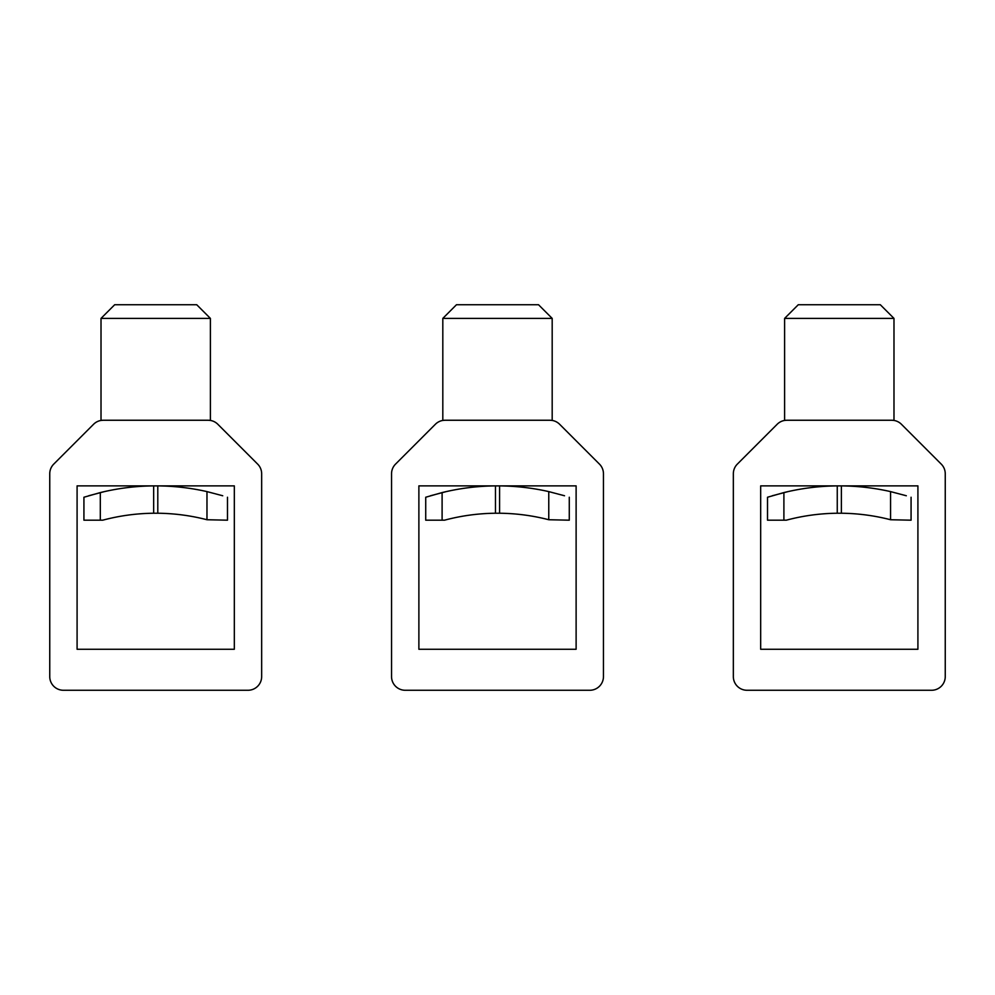 <?xml version="1.0" encoding="UTF-8"?>
<svg xmlns="http://www.w3.org/2000/svg" width="995" height="995" viewBox="0 0 995 995"><rect width="100%" height="100%" fill="white"/><g stroke="black" fill="none" stroke-linecap="round" stroke-linejoin="round"><path stroke-width="1.49" d="M395.55 464.105L435.387 424.256A13.669 13.669 0 0 1 445.063 420.251L549.937 420.251A13.669 13.669 0 0 1 559.613 424.256L599.45 464.105A13.669 13.669 0 0 1 603.455 473.769L603.455 676.6A13.669 13.669 0 0 1 589.786 690.269L405.214 690.269A13.669 13.669 0 0 1 391.545 676.6L391.545 473.769A13.669 13.669 0 0 1 395.55 464.105M418.883 485.883L576.117 485.883L576.117 649.262L418.883 649.262L418.883 485.883M442.812 420.437L445.063 420.251L442.812 420.437L442.812 318.4L552.188 318.4L552.188 420.437L549.937 420.251L552.188 420.437M442.812 318.4L456.481 304.731L538.519 304.731L552.188 318.4M548.767 491.605L548.767 519.738A205.082 205.082 0 0 0 499.589 513.233L495.46 513.233C478.197 513.42 461.22 515.733 444.529 520.186L425.723 520.186L425.723 497.239L442.103 492.575C459.479 488.321 477.103 486.095 494.975 485.896L500.025 485.896A232.42 232.42 0 0 1 548.767 491.605L564.526 495.759M548.767 519.738L569.277 520.186L569.277 497.239M430.474 495.759L446.233 491.605M53.755 464.105L93.592 424.256A13.669 13.669 0 0 1 103.269 420.251L208.154 420.251A13.669 13.669 0 0 1 217.818 424.256L257.655 464.105A13.669 13.669 0 0 1 261.66 473.769L261.66 676.6A13.669 13.669 0 0 1 247.991 690.269L63.419 690.269A13.669 13.669 0 0 1 49.75 676.6L49.75 473.769A13.669 13.669 0 0 1 53.755 464.105M77.088 485.883L234.322 485.883L234.322 649.262L77.088 649.262L77.088 485.883M101.017 420.437L103.269 420.251L101.017 420.437L101.017 318.4L210.393 318.4L210.393 420.437L208.154 420.251L210.393 420.437M101.017 318.4L114.686 304.731L196.724 304.731L210.393 318.4M206.972 491.605L206.972 519.738A205.082 205.082 0 0 0 157.795 513.233L153.665 513.233C136.402 513.42 119.437 515.733 102.734 520.186L83.928 520.186L83.928 497.239L100.308 492.575C117.684 488.321 135.308 486.095 153.18 485.896L157.795 485.896A232.42 232.42 0 0 1 158.23 485.896A232.42 232.42 0 0 1 206.972 491.605L222.731 495.759M206.972 519.738L227.482 520.186L227.482 497.239M88.679 495.759L104.438 491.605M737.345 464.105L777.182 424.256A13.669 13.669 0 0 1 786.846 420.251L891.731 420.251A13.669 13.669 0 0 1 901.408 424.256L941.245 464.105A13.669 13.669 0 0 1 945.25 473.769L945.25 676.6A13.669 13.669 0 0 1 931.581 690.269L747.009 690.269A13.669 13.669 0 0 1 733.34 676.6L733.34 473.769A13.669 13.669 0 0 1 737.345 464.105M760.678 485.883L917.912 485.883L917.912 649.262L760.678 649.262L760.678 485.883M784.607 420.437L786.846 420.251L784.607 420.437L784.607 318.4L893.983 318.4L893.983 420.437L891.731 420.251L893.983 420.437M784.607 318.4L798.276 304.731L880.314 304.731L893.983 318.4M890.562 491.605L890.562 519.738A205.082 205.082 0 0 0 841.384 513.233L837.255 513.233C819.992 513.42 803.015 515.733 786.324 520.186L767.518 520.186L767.518 497.239L783.898 492.575C801.273 488.321 818.897 486.095 836.77 485.896L841.384 485.896A232.42 232.42 0 0 1 841.82 485.896A232.42 232.42 0 0 1 890.562 491.605L906.321 495.759M890.562 519.738L911.072 520.186L911.072 497.239M772.269 495.759L788.028 491.605M442.103 492.575L442.103 520.186M499.589 485.896L499.589 513.233M495.46 485.896L495.46 513.233M100.308 492.575L100.308 520.186M153.665 485.896L153.665 513.233M157.795 485.883L157.795 513.233M783.898 492.575L783.898 520.186M837.255 485.896L837.255 513.233M841.384 485.883L841.384 513.233"/></g></svg>
